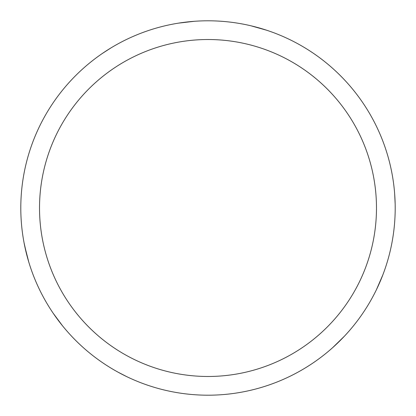 <?xml version="1.0" encoding="UTF-8"?>
<svg xmlns="http://www.w3.org/2000/svg" width="416" height="416" viewBox="0 0 416 416"><rect width="100%" height="100%" fill="white"/><g stroke="black" fill="none" stroke-linecap="round" stroke-linejoin="round"><path stroke-width="0.62" d="M208 20.8A187.2 187.2 0 0 1 395.2 208A187.2 187.2 0 0 1 208 395.2A187.2 187.2 0 0 1 20.8 208A187.2 187.2 0 0 1 208 20.8M208 39.52A168.48 168.48 0 0 1 376.48 208A168.48 168.48 0 0 1 208 376.48A168.48 168.48 0 0 1 39.52 208A168.48 168.48 0 0 1 208 39.52M344.432 336.18L332.571 347.74M250.791 25.756L266.729 30.254M394.67 193.898L395.153 203.908M382.819 274.945L376.485 289.583M126.875 376.709L117.967 372.128M62.613 325.926L53.102 313.123M26.978 255.705L24.034 242.648M28.777 262.064L24.7 246.012M102.456 53.388L110.88 47.965M178.568 23.13L194.412 21.294"/></g></svg>

